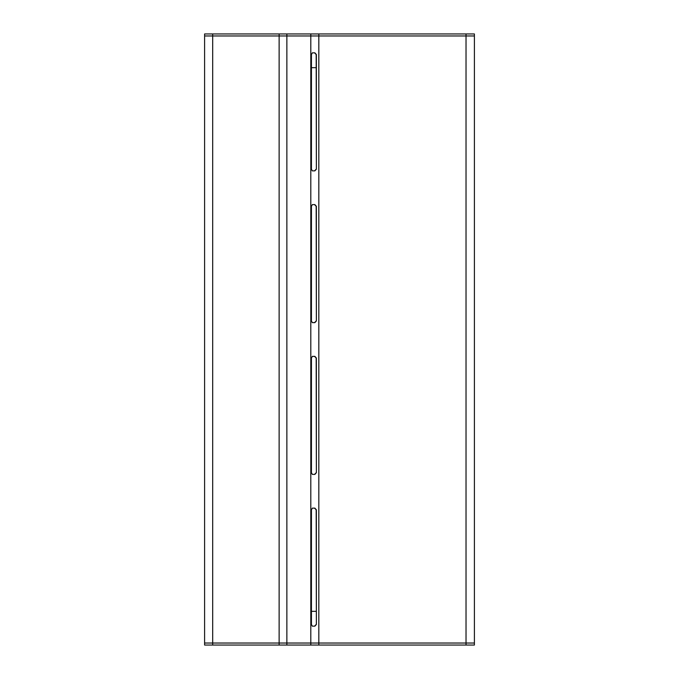 <?xml version="1.0" encoding="UTF-8"?>
<svg xmlns="http://www.w3.org/2000/svg" width="679" height="679" viewBox="0 0 679 679"><rect width="100%" height="100%" fill="white"/><g stroke="black" fill="none" stroke-linecap="round" stroke-linejoin="round"><path stroke-width="1.02" d="M204.6 33.95L204.6 35.97L212.697 35.97L204.6 35.97L204.6 643.03L212.697 643.03L204.6 643.03L204.6 645.05L212.697 645.05L212.697 643.03L279.128 643.03L212.697 643.03L212.697 35.97L286.869 35.97L212.697 35.97L212.697 33.95L204.6 33.95M212.697 33.95L474.4 33.95L474.4 35.97L286.869 35.97L286.869 643.03L279.128 643.03L310.804 643.03L286.869 643.03L286.869 645.05L212.697 645.05M311.432 67.679L316.185 67.679M310.804 33.95L310.804 35.97L286.869 35.97L286.869 33.95M466.023 33.95L466.023 35.97L474.4 35.97L474.4 643.03L310.804 643.03L474.4 643.03L474.4 645.05L286.869 645.05M466.023 645.05L466.023 35.97L318.824 35.97L318.824 645.05M316.372 624.476L316.372 509.81L314.861 508.13L312.348 508.13L311.432 509.81L311.432 624.476L312.348 626.165L314.861 626.165L316.372 624.476L316.185 509.81L314.555 508.13M314.555 626.165L316.185 624.476M316.372 472.711L316.372 358.045L314.861 356.365L312.348 356.365L311.432 358.045L311.432 472.711L312.348 474.4L314.861 474.4L316.372 472.711L316.185 358.045L314.555 356.365M314.555 474.4L316.185 472.711M316.372 320.955L316.372 206.289L314.861 204.6L312.348 204.6L311.432 206.289L311.432 320.955L312.348 322.635L314.861 322.635L316.372 320.955L316.185 206.289L314.555 204.6M314.555 322.635L316.185 320.955M316.372 169.19L316.372 54.524L314.861 52.835L312.348 52.835L311.432 54.524L311.432 169.19L312.348 170.87L314.861 170.87L316.372 169.19L316.185 54.524L314.555 52.835M314.555 170.87L316.185 169.19M310.804 645.05L310.804 35.97L318.824 35.97L318.824 33.95M311.432 611.321L316.185 611.321M279.128 33.95L279.128 645.05"/></g></svg>
